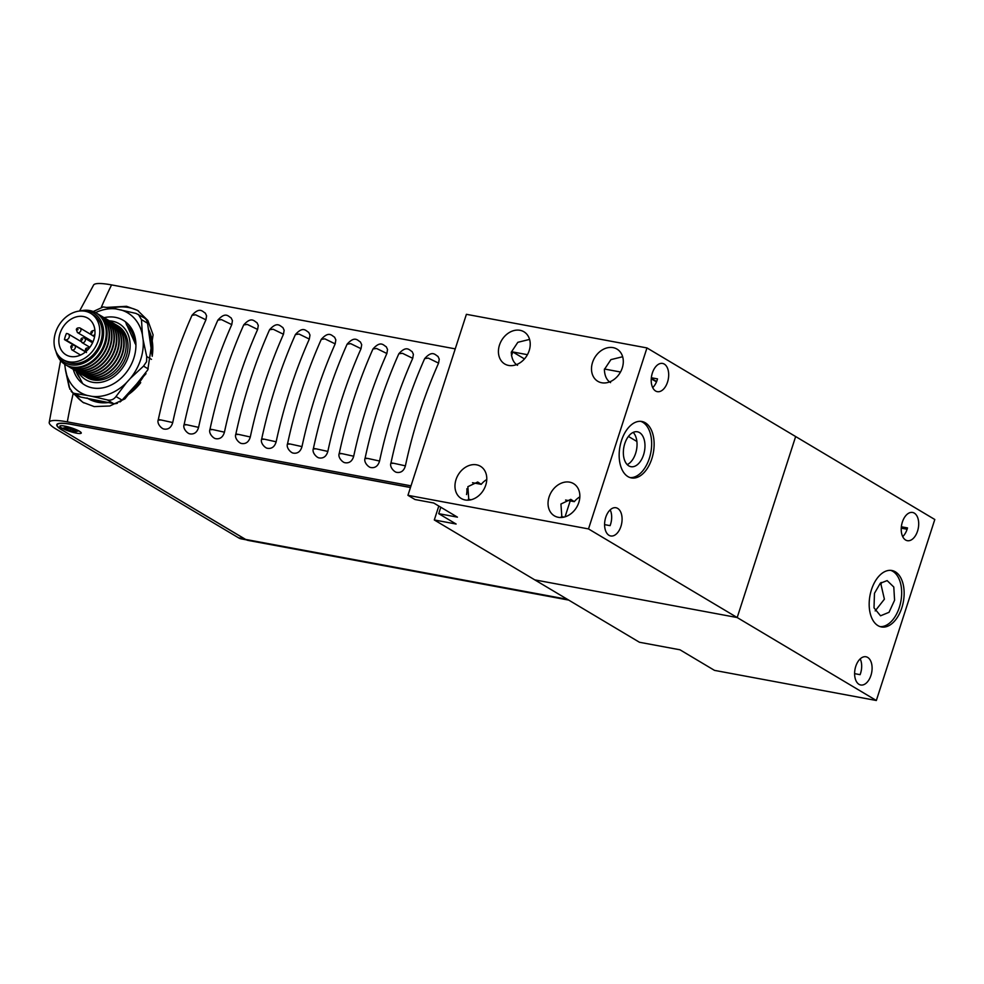 <?xml version="1.0" encoding="UTF-8"?>
<svg xmlns="http://www.w3.org/2000/svg" width="984" height="984" viewBox="0 0 984 984"><rect width="100%" height="100%" fill="white"/><g stroke="black" fill="none" stroke-linecap="round" stroke-linejoin="round"><path stroke-width="1.48" d="M79.396 431.275A11.218 1.931 17.9 0 1 81.143 432.751A11.218 1.931 17.9 0 1 74.071 432.64A11.218 1.931 17.9 0 1 61.611 427.954A11.218 1.931 17.9 0 1 60.024 425.937A11.218 1.931 17.9 0 1 68.462 426.994A11.218 1.931 17.9 0 1 79.396 431.275M70.971 429.319L77.638 431.324L72.828 430.426L76.039 432.345L73.246 431.828L63.37 427.905L68.167 428.803L64.969 426.884L67.761 427.4L70.971 429.319M68.486 427.843L68.167 428.803M65.227 429.012L65.989 428.397M70.344 428.95L70.036 429.91M73.087 430.586L73.246 431.828M73.062 429.713L72.828 430.426M568.703 600.092L248.288 540.45A22.177 13.112 -79.5 0 1 245.631 539.429L62.791 430.438A35.227 6.052 -162.1 0 1 57.183 424.817A35.227 6.052 -162.1 0 1 72.066 424.534L410.463 487.523M79.495 431.287A11.218 1.931 -162.1 0 0 68.88 427.093A11.218 1.931 -162.1 0 0 60.282 425.875A11.218 1.931 -162.1 0 0 61.709 427.978A11.218 1.931 -162.1 0 0 74.489 432.726A11.218 1.931 -162.1 0 0 81.168 432.628A11.218 1.931 -162.1 0 0 79.495 431.287M83.369 316.528A21.316 16.79 120.8 0 1 87.834 318.201A21.316 16.79 120.8 0 1 92.73 342.444A21.316 16.79 120.8 0 1 70.467 356.491A21.316 16.79 120.8 0 1 66.002 354.818A21.316 16.79 120.8 0 1 61.106 330.587A21.316 16.79 120.8 0 1 83.369 316.528M64.477 339.591L65.608 339.8A3.26 2.571 120.8 0 0 69.015 337.647A3.26 2.571 120.8 0 0 68.265 333.945A3.26 2.571 120.8 0 0 67.576 333.687L66.457 333.478A21.316 16.79 -59.2 0 0 64.477 339.591L73.603 345.027M89.052 339.468A21.316 16.79 -59.2 0 0 88.4 340.316M88.326 346.343A3.26 2.571 120.8 0 1 88.572 347.819A2.608 2.054 120.8 0 1 89.236 348.139L89.126 348.065C86.9 347.635 85.657 348.151 85.387 349.591L86.457 352.543M85.411 351.288A3.26 2.571 120.8 0 1 84.821 351.251L84.23 351.14M86.272 349.566L87.096 349.726L86.272 349.566M71.647 346.848L72.472 347.008L71.647 346.848M81.746 339.566L82.582 339.714L81.746 339.566M77.232 329.554L78.056 329.702L77.232 329.554M85.079 311.239A26.962 21.242 120.8 0 1 90.725 313.355A26.962 21.242 120.8 0 1 96.924 344.019A26.962 21.242 120.8 0 1 68.757 361.792A26.962 21.242 120.8 0 1 63.111 359.677A26.962 21.242 120.8 0 1 56.912 329.013A26.962 21.242 120.8 0 1 85.079 311.239M63.111 359.677L65.559 361.128A26.962 21.242 -59.2 0 0 71.205 363.244A26.962 21.242 -59.2 0 0 99.372 345.47A26.962 21.242 -59.2 0 0 93.172 314.806L90.725 313.355M82.189 310.932A28.61 22.546 120.8 0 1 102.041 342.186A28.61 22.546 120.8 0 1 79.692 364.461A28.61 22.546 120.8 0 1 56.924 353.317M55.99 351.485A30.098 23.714 -59.2 0 0 65.313 364.633A30.098 23.714 -59.2 0 0 71.611 366.995A30.098 23.714 -59.2 0 0 104.575 343.219A30.098 23.714 -59.2 0 0 96.137 312.924A30.098 23.714 -59.2 0 0 89.839 310.563A30.098 23.714 -59.2 0 0 80.135 310.981M65.313 364.633L66.137 365.126A30.098 23.714 -59.2 0 0 72.435 367.487A30.098 23.714 -59.2 0 0 103.886 347.647A30.098 23.714 -59.2 0 0 96.961 313.416L96.137 312.924M67.183 365.704A30.098 23.714 -59.2 0 0 68.179 366.343A30.098 23.714 -59.2 0 0 74.477 368.705A30.098 23.714 -59.2 0 0 105.915 348.853A30.098 23.714 -59.2 0 0 98.99 314.634A30.098 23.714 -59.2 0 0 97.957 314.056M68.376 366.466A30.098 23.714 -59.2 0 0 68.585 366.577A30.098 23.714 -59.2 0 0 74.882 368.938A30.098 23.714 -59.2 0 0 106.321 349.099A30.098 23.714 -59.2 0 0 99.396 314.868A30.098 23.714 -59.2 0 0 99.2 314.757M69.618 367.155A30.098 23.714 -59.2 0 0 70.614 367.795A30.098 23.714 -59.2 0 0 76.912 370.156A30.098 23.714 -59.2 0 0 109.888 346.38A30.098 23.714 -59.2 0 0 101.438 316.085A30.098 23.714 -59.2 0 0 100.405 315.507M70.823 367.918A30.098 23.714 -59.2 0 0 71.02 368.041A30.098 23.714 -59.2 0 0 77.318 370.402A30.098 23.714 -59.2 0 0 108.769 350.55A30.098 23.714 -59.2 0 0 101.844 316.331A30.098 23.714 -59.2 0 0 101.635 316.208M72.066 368.606A30.098 23.714 -59.2 0 0 73.062 369.246A30.098 23.714 -59.2 0 0 79.36 371.608A30.098 23.714 -59.2 0 0 110.798 351.768A30.098 23.714 -59.2 0 0 103.874 317.537A30.098 23.714 -59.2 0 0 102.84 316.971M73.259 369.369A30.098 23.714 -59.2 0 0 73.468 369.492A30.098 23.714 -59.2 0 0 79.765 371.854A30.098 23.714 -59.2 0 0 111.204 352.014A30.098 23.714 -59.2 0 0 104.279 317.783A30.098 23.714 -59.2 0 0 104.083 317.66M74.501 370.07A30.098 23.714 -59.2 0 0 75.497 370.697A30.098 23.714 -59.2 0 0 81.795 373.059A30.098 23.714 -59.2 0 0 113.246 353.219A30.098 23.714 -59.2 0 0 106.321 319.001A30.098 23.714 -59.2 0 0 105.276 318.422M75.706 370.82A30.098 23.714 -59.2 0 0 75.903 370.943A30.098 23.714 -59.2 0 0 82.201 373.305A30.098 23.714 -59.2 0 0 113.652 353.465A30.098 23.714 -59.2 0 0 106.727 319.234A30.098 23.714 -59.2 0 0 106.518 319.111M76.936 371.522A30.098 23.714 -59.2 0 0 77.933 372.161A30.098 23.714 -59.2 0 0 84.23 374.523A30.098 23.714 -59.2 0 0 115.681 354.671A30.098 23.714 -59.2 0 0 108.757 320.452A30.098 23.714 -59.2 0 0 107.723 319.874M78.142 372.272A30.098 23.714 -59.2 0 0 78.339 372.395A30.098 23.714 -59.2 0 0 84.636 374.756A30.098 23.714 -59.2 0 0 116.087 354.916A30.098 23.714 -59.2 0 0 109.162 320.686A30.098 23.714 -59.2 0 0 108.953 320.575M79.384 372.973A30.098 23.714 -59.2 0 0 80.38 373.613A30.098 23.714 -59.2 0 0 86.678 375.974A30.098 23.714 -59.2 0 0 118.117 356.134A30.098 23.714 -59.2 0 0 111.192 321.903A30.098 23.714 -59.2 0 0 110.159 321.325M80.577 373.736A30.098 23.714 -59.2 0 0 80.786 373.858A30.098 23.714 -59.2 0 0 87.084 376.22A30.098 23.714 -59.2 0 0 118.523 356.368A30.098 23.714 -59.2 0 0 111.598 322.149A30.098 23.714 -59.2 0 0 111.401 322.026M81.82 374.424A30.098 23.714 -59.2 0 0 82.816 375.064A30.098 23.714 -59.2 0 0 89.114 377.425A30.098 23.714 -59.2 0 0 120.565 357.586A30.098 23.714 -59.2 0 0 113.64 323.355A30.098 23.714 -59.2 0 0 112.606 322.789M83.025 375.187A30.098 23.714 -59.2 0 0 83.222 375.31A30.098 23.714 -59.2 0 0 89.519 377.671A30.098 23.714 -59.2 0 0 120.97 357.832A30.098 23.714 -59.2 0 0 114.046 323.601A30.098 23.714 -59.2 0 0 113.837 323.478M84.255 375.888A30.098 23.714 -59.2 0 0 85.264 376.515A30.098 23.714 -59.2 0 0 91.549 378.877A30.098 23.714 -59.2 0 0 123 359.037A30.098 23.714 -59.2 0 0 116.075 324.806A30.098 23.714 -59.2 0 0 115.042 324.24M85.264 376.515L87.059 377.598A30.098 23.714 -59.2 0 0 93.357 379.959A30.098 23.714 -59.2 0 0 124.808 360.107A30.098 23.714 -59.2 0 0 117.871 325.888L116.075 324.806M109.421 320.846A32.583 25.67 120.8 0 1 112.336 321.19A32.583 25.67 120.8 0 1 128.301 356.552A32.583 25.67 120.8 0 1 92.607 382.284A32.583 25.67 120.8 0 1 78.609 372.555M76.322 371.189L82.644 383.588M135.927 345.089L125.386 321.743M130.023 328.914L131.229 330.87M140.712 382.641A47.613 37.503 120.8 0 1 125.226 396.613M108.486 402.567A47.613 37.503 120.8 0 1 88.031 398.569L86.998 397.954M148.375 329.197A47.613 37.503 120.8 0 1 152.2 356.11M148.707 331.485A47.613 37.503 120.8 0 1 151.597 351.878M143.43 376.528A47.613 37.503 120.8 0 1 128.203 393.342M106.1 402.099A47.613 37.503 120.8 0 1 87.97 398.508M151.475 359.357L146.714 356.516L146.579 361.645L143.529 366.122L148.203 368.914M95.571 312.605A46.309 36.482 120.8 0 1 115.952 308.914L136.05 313.429L144.168 317.832A10.271 8.093 120.8 0 1 147.538 323.232L152.225 356.282M146.013 373.674L122.041 400.131A10.271 8.093 120.8 0 1 119.986 401.952M117.428 403.243A10.271 8.093 120.8 0 1 113.431 403.551L80.639 397.056A10.271 8.093 120.8 0 1 78.572 396.269L72.767 392.813M134.808 343.072A35.854 28.241 -59.2 0 0 126.419 324.794M75.497 370.697L75.903 370.943A35.854 28.241 -59.2 0 0 79.433 377.61M73.283 369.381A37.638 29.643 -59.2 0 0 102.619 387.868A37.638 29.643 -59.2 0 0 133.824 358.201A37.638 29.643 -59.2 0 0 104.107 317.672M64.698 364.252L64.833 365.335A46.309 36.482 120.8 0 1 64.76 364.289M80.639 397.056L74.587 393.452L87.269 395.433A46.309 36.482 120.8 0 1 65.584 370.685L64.833 365.335M65.584 370.685L69.151 387.253L72.791 392.788L74.587 393.452M122.041 400.131L115.977 396.527L126.432 382.739A46.309 36.482 120.8 0 1 92.029 396.368L87.269 395.433M92.029 396.368L107.367 399.934L113.431 403.551M115.977 396.527C113.775 399.504 110.909 400.648 107.367 399.934M146.714 356.516L143.147 339.947A46.309 36.482 120.8 0 1 130.417 378.323L126.432 382.739M130.417 378.323L143.529 366.122M120.7 309.862A46.309 36.482 120.8 0 1 142.385 334.597L143.147 339.947M142.385 334.597L141.475 319.615L147.538 323.232M138.363 314.388L141.475 319.615M115.952 308.914L103.258 306.934L93.246 311.522M138.646 311.067A53.493 42.127 -59.2 0 0 128.609 307.525A53.493 42.127 -59.2 0 0 111.745 308.164M74.599 393.907A53.493 42.127 -59.2 0 0 83.948 402.948M106.764 307.402L126.555 306.307L137.563 310.39L147.834 320.44L153.098 334.855L147.785 369.898L124.931 398.877L109.778 405.998L94.169 406.589L82.791 402.284L71.18 391.361M62.422 430.229L244.733 538.961L238.522 537.805L56.063 429.061A42.792 7.355 17.9 0 1 49.2 422.517A42.792 7.355 17.9 0 1 67.33 421.878L411.004 485.838M455.248 348.865L111.573 284.905A42.792 7.355 -162.1 0 0 93.628 284.979L79.556 311.03M164.23 429.049C162.151 429.208 156.481 423.883 158.301 419.639C166.21 382.911 177.44 348.127 192.003 315.311C199.838 306.553 202.507 311.682 205.299 313.096L206.578 315.815L205.914 319.825A326.147 192.938 100.5 0 0 172.729 422.554C171.364 427.216 168.719 429.418 164.795 429.159L164.242 429.049M243.7 324.929C251.547 316.172 254.204 321.313 257.008 322.715L258.288 325.446L257.623 329.443A326.147 192.938 100.5 0 0 224.438 432.173C223.073 436.834 220.428 439.036 216.492 438.79L215.939 438.679C213.848 438.827 208.178 433.501 209.998 429.258C217.907 392.53 229.137 357.758 243.7 324.929L247.316 324.425L257.623 329.443M295.409 334.548C303.244 325.802 305.913 330.932 308.705 332.334L309.985 335.064L309.32 339.074A326.147 192.938 100.5 0 0 276.147 441.791C274.77 446.465 272.125 448.667 268.202 448.409L267.648 448.298C265.557 448.446 259.887 443.132 261.707 438.889C269.616 402.148 280.846 367.376 295.409 334.548L299.025 334.043L309.32 339.074M347.118 344.179C354.953 335.421 357.61 340.55 360.415 341.965L361.694 344.683L361.03 348.693A326.147 192.938 100.5 0 0 327.844 451.422C326.479 456.084 323.834 458.286 319.911 458.027L319.357 457.917C317.254 458.077 311.584 452.751 313.404 448.507C321.313 411.779 332.543 376.995 347.106 344.179L350.722 343.662L361.03 348.693M398.815 353.797C406.65 345.04 409.319 350.181 412.112 351.583L413.391 354.314L412.726 358.311A326.147 192.938 100.5 0 0 379.553 461.041C378.176 465.703 375.531 467.904 371.608 467.658L371.054 467.548C368.963 467.695 363.293 462.369 365.113 458.126C373.022 421.398 384.252 386.626 398.815 353.797L402.431 353.293L412.726 358.311M424.67 358.606C432.505 349.861 435.174 354.99 437.966 356.392L439.245 359.123L438.581 363.121A326.147 192.938 100.5 0 0 405.396 465.85C404.03 470.512 401.386 472.726 397.462 472.468L396.909 472.357C394.818 472.504 389.147 467.179 390.968 462.935C398.864 426.207 410.107 391.435 424.67 358.606L428.286 358.102L438.581 363.121M372.961 348.988C380.808 340.23 383.465 345.359 386.269 346.774L387.548 349.492L386.872 353.502A326.147 192.938 100.5 0 0 353.699 456.232C352.333 460.893 349.677 463.095 345.753 462.837L345.199 462.726C343.108 462.886 337.438 457.56 339.259 453.317C347.168 416.589 358.397 381.804 372.961 348.988L376.577 348.471L386.872 353.502M321.264 339.357C329.099 330.612 331.768 335.741 334.56 337.155L335.839 339.874L335.175 343.883A326.147 192.938 100.5 0 0 301.99 446.601C300.624 451.275 297.98 453.476 294.056 453.218L293.503 453.107C291.399 453.255 285.741 447.941 287.562 443.698C295.458 406.958 306.7 372.186 321.264 339.369L324.868 338.853L335.175 343.883M241.781 443.489C239.702 443.636 234.032 438.311 235.852 434.079C243.761 397.339 254.991 362.567 269.555 329.738C277.402 320.993 280.059 326.122 282.863 327.524L284.142 330.255L283.466 334.252A326.147 192.938 100.5 0 0 250.293 436.982C248.927 441.644 246.271 443.858 242.347 443.599L241.793 443.489M217.858 320.12C225.693 311.362 228.362 316.491 231.154 317.906L232.433 320.636L231.769 324.634A326.147 192.938 100.5 0 0 198.583 427.363C197.218 432.025 194.574 434.227 190.65 433.969L190.097 433.858C187.993 434.018 182.323 428.692 184.156 424.448C192.052 387.721 203.294 352.936 217.858 320.12L221.462 319.603L231.769 324.634M159.814 420.143C157.403 419.467 158.006 419.455 161.597 420.094L172.729 422.554M192.003 315.311L195.619 314.794L205.914 319.825M211.511 429.762C209.112 429.086 209.703 429.073 213.307 429.713L224.438 432.173M263.22 439.393C260.809 438.716 261.412 438.692 265.016 439.344L276.147 441.791M314.917 449.012C312.518 448.335 313.109 448.323 316.713 448.962L327.844 451.422M366.626 458.63C364.215 457.954 364.818 457.941 368.422 458.581L379.553 461.041M392.481 463.452C390.07 462.763 390.673 462.751 394.264 463.402L405.396 465.85M340.772 453.821C338.373 453.144 338.963 453.132 342.567 453.772L353.699 456.232M289.062 444.202C286.664 443.526 287.267 443.501 290.858 444.153L301.99 446.601M237.365 434.584C234.955 433.895 235.557 433.882 239.161 434.534L250.293 436.982M269.555 329.738L273.171 329.234L283.466 334.252M185.656 424.953C183.258 424.276 183.86 424.264 187.452 424.904L198.583 427.363M69.876 389.27L65.288 368.557M62.398 430.303A35.227 6.052 17.9 0 1 56.801 424.67A35.227 6.052 17.9 0 1 71.684 424.387L410.488 487.437M238.522 537.805A24.133 14.28 100.5 0 0 241.412 538.912L246.406 539.847M244.733 538.961A24.133 14.28 100.5 0 0 245.68 539.453M608.998 535.308A14.354 8.487 -79.5 0 1 605.32 518.802A14.354 8.487 -79.5 0 1 615.972 507.744A14.354 8.487 -79.5 0 1 617.681 508.408A14.354 8.487 -79.5 0 1 621.359 524.915A14.354 8.487 -79.5 0 1 610.72 535.96A14.354 8.487 -79.5 0 1 608.998 535.308M468.814 500.13L467.855 486.686L477.707 482.012L481.213 484.337A18.745 14.772 120.8 0 1 486.76 479.528M561.889 517.461L560.929 504.017L570.782 499.343L574.287 501.656A18.745 14.772 120.8 0 1 579.834 496.858M565.591 500.044L574.287 501.656M578.813 502.492A18.745 14.772 120.8 0 1 554.349 515.825A18.745 14.772 120.8 0 1 549.084 496.957A18.745 14.772 120.8 0 1 573.549 483.624A18.745 14.772 120.8 0 1 578.813 502.492M485.739 485.161A18.745 14.772 120.8 0 1 461.275 498.507A18.745 14.772 120.8 0 1 456.01 479.638A18.745 14.772 120.8 0 1 480.475 466.293A18.745 14.772 120.8 0 1 485.739 485.161M433.698 502.996L457.437 517.154L438.729 513.673L456.121 524.029L434.301 519.97L534.804 579.884L737.188 617.546L588.506 528.925L407.942 495.321L414.977 499.515L433.698 502.996M588.506 528.925L646.968 347.93L466.404 314.314L407.942 495.321M440.807 507.227L438.729 513.673M592.54 362.432A18.745 14.772 120.8 0 1 616.993 349.099A18.745 14.772 120.8 0 1 622.257 367.967A18.745 14.772 120.8 0 1 597.805 381.3A18.745 14.772 120.8 0 1 592.54 362.432M499.466 345.113A18.745 14.772 120.8 0 1 523.918 331.768A18.745 14.772 120.8 0 1 529.183 350.636A18.745 14.772 120.8 0 1 504.731 363.982A18.745 14.772 120.8 0 1 499.466 345.113M622.651 356.737L610.904 359.627L604.373 369.492C604.656 375.876 606.71 380.242 610.572 382.616M529.577 339.406L517.83 342.309L511.299 352.161C511.582 358.545 513.636 362.924 517.498 365.298M655.602 391.005A14.354 8.487 -79.5 0 1 651.937 374.486A14.354 8.487 -79.5 0 1 662.576 363.44A14.354 8.487 -79.5 0 1 664.298 364.092A14.354 8.487 -79.5 0 1 667.964 380.599A14.354 8.487 -79.5 0 1 657.324 391.657A14.354 8.487 -79.5 0 1 655.602 391.005M511.459 355.618A14.354 8.487 100.5 0 0 512.762 351.952L527.436 354.683M620.51 372.013L604.434 369.012M652.687 387.598A14.354 8.487 -79.5 0 0 657.496 378.889L651.346 377.745M651.285 378.36L656.623 381.534M876.338 700.497L934.8 519.503L795.65 436.552L737.188 617.546L534.804 579.884L639.44 642.257L679.981 649.797L714.495 670.375L876.338 700.497L737.188 617.546L795.65 436.552L646.968 347.93M645.332 422.8A28.696 16.974 -79.5 0 1 652.675 455.813A28.696 16.974 -79.5 0 1 631.396 477.916A28.696 16.974 -79.5 0 1 627.952 476.613A28.696 16.974 -79.5 0 1 620.621 443.587A28.696 16.974 -79.5 0 1 641.9 421.484A28.696 16.974 -79.5 0 1 645.332 422.8M630.166 477.609A28.696 16.974 100.5 0 0 650.449 454.313A28.696 16.974 100.5 0 0 642.859 422.333A28.696 16.974 100.5 0 0 640.645 421.337M565.062 516.821L570.203 500.905L565.062 516.821M434.301 519.97L438.803 506.034M610.191 509.86A14.354 8.487 -79.5 0 1 610.092 525.653L604.594 524.62M564.115 517.092L561.36 516.575M471.041 499.761L468.286 499.257M466.539 494.558A14.354 8.487 100.5 0 0 466.896 488.728M472.517 482.713L481.213 484.337M628.788 465.875A17.737 10.492 100.5 0 0 630.916 466.687A17.737 10.492 100.5 0 0 644.077 453.021A17.737 10.492 100.5 0 0 639.538 432.603A17.737 10.492 100.5 0 0 637.411 431.791A17.737 10.492 100.5 0 0 624.25 445.457A17.737 10.492 100.5 0 0 628.788 465.875M632.798 432.591L633.487 432.714A17.737 10.492 -79.5 0 1 636.488 449.996A17.737 10.492 -79.5 0 1 627.202 464.608M524.472 358.926L512.762 351.952M651.248 378.852L656.5 381.853M636.894 441.472L628.432 436.441M859.007 684.335A14.354 8.487 -79.5 0 1 855.342 667.816A14.354 8.487 -79.5 0 1 865.981 656.771A14.354 8.487 -79.5 0 1 867.691 657.423A14.354 8.487 -79.5 0 1 871.369 673.942A14.354 8.487 -79.5 0 1 860.729 684.987A14.354 8.487 -79.5 0 1 859.007 684.335M905.612 540.019A14.354 8.487 -79.5 0 1 901.947 523.513A14.354 8.487 -79.5 0 1 912.586 512.467A14.354 8.487 -79.5 0 1 914.308 513.119A14.354 8.487 -79.5 0 1 917.974 529.626A14.354 8.487 -79.5 0 1 907.334 540.683A14.354 8.487 -79.5 0 1 905.612 540.019M860.201 658.886A14.354 8.487 -79.5 0 1 860.102 674.667L854.604 673.646M901.356 526.772L907.506 527.916A14.354 8.487 -79.5 0 1 902.697 536.624M880.631 582.934L884.395 599.182L875.17 610.916M907.113 529.257L901.246 528.162M895.342 571.815A28.696 16.974 -79.5 0 1 902.685 604.84A28.696 16.974 -79.5 0 1 881.406 626.943A28.696 16.974 -79.5 0 1 877.962 625.627A28.696 16.974 -79.5 0 1 870.631 592.614A28.696 16.974 -79.5 0 1 891.91 570.511A28.696 16.974 -79.5 0 1 895.342 571.815M880.176 626.636A28.696 16.974 100.5 0 0 900.458 603.34A28.696 16.974 100.5 0 0 892.869 571.36A28.696 16.974 100.5 0 0 890.655 570.351M874.469 593.315L880.274 583.254L887.15 580.609L893.792 587.018L894.579 600.24L889.032 612.306L880.545 615.799L874.013 607.854L874.469 593.315M881.234 583.807L881.221 582.454M245.631 539.429L567.436 599.33M73.96 345.138A2.608 2.054 120.8 0 1 72.373 350.033A2.608 2.054 120.8 0 1 71.832 349.824L80.577 355.039M84.058 337.856A2.608 2.054 120.8 0 1 82.484 342.739A2.608 2.054 120.8 0 1 81.93 342.543L89.901 347.291M79.544 327.844A2.608 2.054 120.8 0 1 77.957 332.74A2.608 2.054 120.8 0 1 77.416 332.531L93.013 341.817M94.907 334.4A2.608 2.054 120.8 0 1 92.041 335.249L94.562 336.762M92.115 332.838L92.422 331.866L92.115 332.838M65.608 339.8L84.821 351.251M94.169 330.562A2.608 2.054 120.8 0 1 94.956 330.956L93.91 330.464C90.676 330.981 90.048 332.58 92.041 335.249M73.099 393.92A326.147 192.938 100.5 0 0 67.33 421.878M111.573 284.905A326.147 192.938 100.5 0 0 101.438 306.996M57.478 423.919L57.183 424.817M71.832 349.824L70.762 346.86C71.032 345.421 72.275 344.917 74.501 345.347L85.534 351.915M81.93 342.543L80.873 339.578C81.131 338.139 82.385 337.635 84.599 338.053L92.57 342.801M77.416 332.531L76.346 329.566C76.617 328.127 77.859 327.623 80.085 328.041L91.586 334.892M68.265 333.945L81.008 341.534M60.602 360.648L49.2 422.517"/></g></svg>
